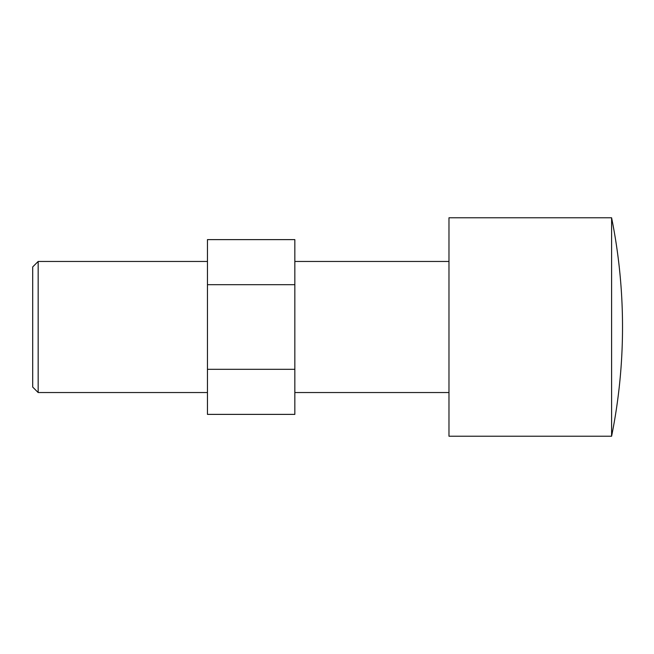 <?xml version="1.0" encoding="UTF-8"?>
<svg xmlns="http://www.w3.org/2000/svg" width="654" height="654" viewBox="0 0 654 654"><rect width="100%" height="100%" fill="white"/><g stroke="black" fill="none" stroke-linecap="round" stroke-linejoin="round"><path stroke-width="0.98" d="M611.596 217.774A551.592 551.592 0 0 1 611.596 436.226L611.596 217.774L448.979 217.774L448.979 436.226L611.596 436.226M38.161 261.461L32.7 266.93L32.7 387.07L38.161 392.539L38.161 261.461L207.457 261.461M207.457 284.694L294.84 284.694L294.84 369.306L207.457 369.306L207.457 239.617L294.84 239.617L294.84 284.694M207.457 369.306L207.457 414.383L294.84 414.383L294.84 369.306M294.84 392.539L448.979 392.539M38.161 392.539L207.457 392.539M294.84 261.461L448.979 261.461"/></g></svg>
